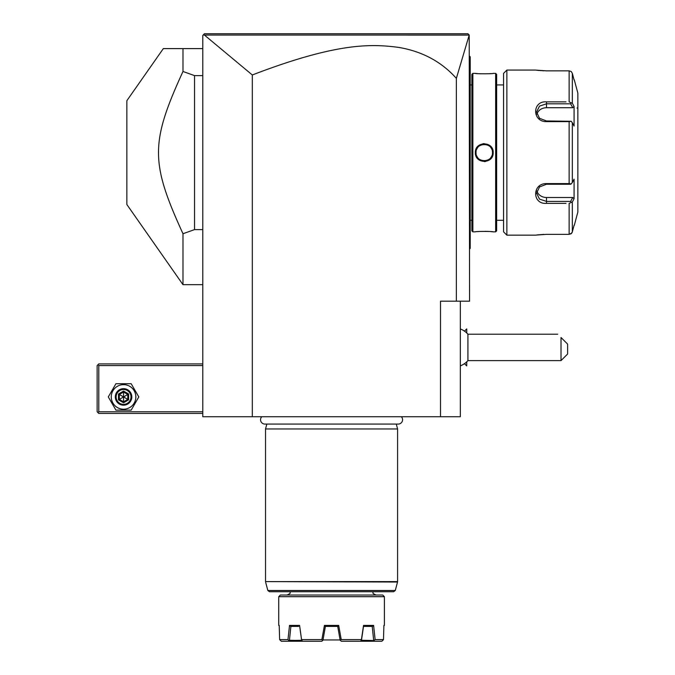 <?xml version="1.0" encoding="UTF-8"?>
<svg xmlns="http://www.w3.org/2000/svg" width="675" height="675" viewBox="0 0 675 675"><rect width="100%" height="100%" fill="white"/><g stroke="black" fill="none" stroke-linecap="round" stroke-linejoin="round"><path stroke-width="1.01" d="M252.315 416.737L202.795 416.737L202.795 35.404L204.441 33.75L467.918 33.75L469.209 35.041L456.359 78.376C441.568 61.779 422.398 51.46 398.849 47.427C372.111 43.917 338.006 42.053 252.315 74.967L252.315 416.737L460.325 416.737L460.325 301.185M252.315 74.967L204.424 35.058L203.293 34.906L204.441 33.75M456.359 78.376L456.359 301.185L440.513 301.185L440.513 416.737M469.209 35.041L469.564 301.185L456.359 301.185M215.477 33.75L236.689 33.75M419.048 33.75L430.971 33.75M447.795 33.75L462.62 33.75M204.424 35.058L469.142 35.075M469.564 249.016L470.222 248.358L470.222 247.7L469.564 248.358M469.564 157.461L470.222 157.393L470.222 247.7M469.564 147.757L470.222 147.817L470.222 157.393M469.564 56.202L470.222 56.86L470.222 147.817M470.222 57.518L469.564 56.86L470.222 57.518M471.876 220.295L470.222 220.295M471.876 84.923L470.222 84.923M471.876 74.36L471.876 230.858L472.863 231.846L475.343 231.846C474.829 231.289 493.687 231.289 493.172 231.846L495.644 231.846L495.644 73.372L493.172 73.372C493.687 73.929 474.829 73.929 475.343 73.372L472.863 73.372L471.876 74.36M472.863 73.372L472.863 231.846M493.172 152.609C493.678 164.227 474.829 164.202 475.343 152.609C474.837 140.991 493.687 141.016 493.172 152.609L492.514 152.609C493.02 163.257 475.495 163.257 476.002 152.609C475.495 141.961 493.02 141.961 492.514 152.609L492.497 152.103M493.121 231.846L492.548 231.778M492.252 231.744L490.852 231.618M488.852 231.474L486.92 231.382M486.236 231.365L484.971 231.339M479.41 231.491L477.706 231.609M475.613 73.398L476.272 73.474M476.66 73.508L477.681 73.6M479.41 73.727L480.954 73.811M488.852 73.744L490.843 73.6M484.253 143.623L482.954 143.716M484.262 161.595L485.561 161.502M495.644 73.372L496.64 74.36L496.64 230.858L495.644 231.846M503.575 84.923L496.64 84.923M503.575 220.295L496.64 220.295M506.874 235.153L506.874 70.065L503.575 73.372L503.575 231.846L506.874 235.153L535.267 235.153L546.497 234.36L569.135 234.36L546.1 234.36M546.067 70.858L569.135 70.858L546.497 70.858L535.368 70.082M506.874 70.065L535.267 70.065M566.021 203.361L546.497 203.361C532.01 204.508 532.102 183.271 546.497 183.6L569.135 183.6L569.135 121.618L546.497 121.618C532.043 121.913 532.069 100.685 546.497 101.858L566.021 101.858M571.227 102.836L569.135 101.858L569.135 70.858L571.227 71.516L572.324 73.313L574.087 79.971L572.324 73.313L572.324 103.199L571.227 102.836L570.653 103.807L572.721 107.713L546.497 107.713A9.906 8.581 180 0 0 536.903 114.159M537.199 70.318L537.764 70.377M538.557 70.462L539.452 70.546M540.565 70.639L541.35 70.689M542.481 70.757L543.788 70.816M543.839 234.402L542.438 234.461M541.358 234.52L540.608 234.579M539.485 234.664L538.608 234.748M537.781 234.832L537.19 234.9M563.001 101.858L546.497 101.858L546.497 103.807L570.653 103.807M569.135 121.618L571.227 121.289L572.324 122.723L572.324 182.495L574.087 179.162L574.087 198.695L572.721 197.505L570.653 201.403L546.497 201.403L546.497 203.361L563.001 203.361M573.64 226.935L572.324 231.905L571.227 233.702L569.135 234.36L571.818 233.018M572.062 232.588L572.299 231.997M569.135 234.36L569.135 203.361L572.324 202.019L572.324 231.905L574.087 225.247M570.653 201.403L571.227 202.382M572.721 197.505L546.497 197.505L546.497 201.403L539.502 199.1L536.591 193.219L539.511 186.941L546.497 184.25L570.653 184.25L571.227 183.929L569.135 183.6M572.324 182.495L571.227 183.929M546.497 121.618L546.497 120.968L571.227 121.289M546.497 120.968L539.502 118.277L536.591 111.999L539.502 106.118L546.497 103.807L546.497 107.713M572.324 103.199L574.087 106.523L572.721 107.713M574.087 106.523L574.087 126.056L572.324 122.723M574.087 198.695L572.324 202.019M574.324 79.971L577.859 93.175L577.859 212.034L574.324 225.247M571.227 71.516L569.135 70.858M577.032 108.034A0.827 0.827 -0 0 0 577.859 107.215M546.497 197.505A9.906 8.581 0 0 1 536.903 191.059M476.018 152.103L476.018 153.115M476.069 153.622L476.145 154.128M476.567 155.596L476.752 156.035M476.963 156.482L477.217 156.912M477.495 157.334L477.816 157.773M480.009 159.688L480.457 159.933M481.013 160.194L481.638 160.439M482.161 160.591L482.65 160.701M483.14 160.785L483.578 160.836M484.051 160.861L484.481 160.861M484.92 160.836L485.392 160.785M485.873 160.701L486.363 160.591M486.911 160.422L487.493 160.203M488.059 159.933L488.506 159.688M490.691 157.773L491.02 157.343M491.299 156.912L491.543 156.482M491.771 156.035L491.948 155.596M492.37 154.128L492.446 153.622M492.497 153.115L492.514 152.609M492.446 151.597L492.37 151.09M491.957 149.622L491.763 149.183M491.543 148.736L491.299 148.306M491.02 147.876L490.691 147.437M488.498 145.522L488.067 145.285M487.493 145.015L486.903 144.787M486.337 144.619L485.865 144.509M485.384 144.433L484.92 144.382M484.481 144.357L484.034 144.357M483.595 144.382L483.131 144.433M482.642 144.518L482.161 144.627M481.629 144.779L481.013 145.024M480.448 145.285L480.009 145.53M477.824 147.437L477.495 147.876M477.208 148.306L476.963 148.736M476.752 149.183L476.567 149.622M476.145 151.09L476.069 151.597M464.484 331.147L466.72 328.919L466.72 332.961M464.484 363.665L466.72 365.892L466.72 361.851M466.754 361.817L466.72 365.892M466.72 328.919L466.754 332.994M460.325 365.875A19.811 19.811 0 0 0 467.927 360.61L467.927 334.201A19.811 19.811 0 0 0 460.325 328.936M561.018 347.406L561.018 337.5C556.529 333.011 556.529 333.011 561.018 337.5L567.624 344.107L567.624 354.012L561.018 360.61L561.018 347.406M202.795 411.784L98.795 411.784L97.968 412.611L98.795 413.438L202.795 413.438M97.968 412.611L97.141 411.784L97.141 365.563L98.795 363.909L202.795 363.909M97.968 364.736L98.795 365.563L202.795 365.563M98.795 411.784L98.795 365.563M108.304 396.925L115.931 410.138L131.178 410.138L138.805 396.925L131.178 383.721L115.931 383.721L108.304 396.925M111.274 396.925A12.277 12.277 0 0 0 123.55 409.21A12.277 12.277 0 0 0 135.835 396.925A12.277 12.277 0 0 0 123.55 384.649A12.277 12.277 0 0 0 111.274 396.925M131.811 396.925A8.252 8.252 0 0 0 123.55 388.673A8.252 8.252 0 0 0 115.298 396.925A8.252 8.252 0 0 0 123.55 405.186A8.252 8.252 0 0 0 131.811 396.925M130.984 396.925A7.425 7.425 0 0 1 123.55 404.359A7.425 7.425 0 0 1 116.125 396.925A7.425 7.425 0 0 1 123.55 389.5A7.425 7.425 0 0 1 130.984 396.925M128.63 393.998L127.778 394.487L123.55 392.048L119.332 394.487L119.332 399.372L123.55 401.811L127.778 399.372L127.778 394.487L123.55 396.925L123.55 391.07L118.479 393.998L128.63 399.853L128.63 393.998L123.55 391.07M118.479 393.998L118.479 399.853L123.55 402.789L123.55 396.925L119.332 399.372L119.332 394.487M118.479 399.853L119.332 399.372M127.778 394.487L127.778 399.372M202.795 48.608L163.333 48.608L126.858 100.702L126.858 204.517L182.984 284.673L182.984 233.736L194.543 229.601L194.543 75.617L182.984 71.474L182.984 48.608M202.795 75.617L194.543 75.617M202.795 229.601L194.543 229.601M182.984 233.736C150.339 162.388 150.339 142.83 182.984 71.474M261.773 416.737A4.328 4.328 0 0 0 264.878 424.069L398.233 424.069A4.328 4.328 0 0 0 401.347 416.737M396.284 424.069L397.592 428.954L265.528 428.954L265.528 581.605L397.592 581.605L397.533 582.027L265.528 581.605M266.836 424.069L265.528 428.954M397.592 428.954L397.592 581.605M395.263 590.498L267.848 590.498L269.443 591.722L393.668 591.722L395.263 590.498L397.533 582.027M382.733 595.029L280.378 595.029L278.733 596.675L384.387 596.675L382.733 595.029M383.889 625.894L384.387 625.404L384.387 596.675M287.989 639.596L289.507 625.404L299.59 625.404L301.691 640.516L302.948 641.25L289.128 641.25L287.989 639.596L279.627 639.596L281.323 641.25L279.627 639.596L279.214 625.404L278.733 625.404L278.733 596.675M301.683 639.596L321.874 639.596L324.43 625.404L338.69 625.404L341.238 639.596L361.437 639.596L363.53 625.404L373.613 625.404L375.123 639.596L383.493 639.596L383.898 625.404L384.387 625.404M279.627 639.596L279.281 628.214M367.909 626.392L372.389 626.392L363.488 626.392L363.53 625.404L363.386 626.392M301.691 640.516L289.448 640.271L290.891 626.392L292.056 626.392L290.723 626.392L289.507 625.404M293.423 626.392L294.967 626.392M296.249 626.392L298.637 626.392M293.372 626.392L295.338 626.392M295.65 626.392L290.723 626.392M338.69 625.404L337.854 626.392L325.266 626.392L324.43 625.404M365.091 626.392L366.787 626.392M365.116 626.392L366.66 626.392M368.339 626.392L369.301 626.392M337.795 626.392L331.56 626.392M289.128 641.25L281.323 641.25M299.59 625.404L301.624 640.271L289.102 640.516M325.392 626.392L322.945 640.271L321.781 641.25L302.948 641.25M322.65 640.516L321.874 639.596M341.238 639.596L340.166 640.271L337.719 626.392M340.462 640.516L341.331 641.25L360.163 641.25L361.42 640.516L361.437 639.596M375.123 639.596L374.009 640.516L361.488 640.271L363.504 626.392M373.613 625.404L372.389 626.392M372.22 626.392L373.672 640.271M374.009 640.516L373.992 641.25L360.163 641.25M381.788 641.25L382.691 640.516L381.788 641.25L373.992 641.25M382.691 640.516L383.493 639.596M340.116 639.959L322.996 639.959M470.222 230.2L469.564 230.2M470.222 164.135L469.564 164.135M470.222 141.083L469.564 141.083M470.222 75.018L469.564 75.018M546.497 183.6L546.497 184.25M475.343 152.609L476.002 152.609M123.55 402.789L128.63 399.853M467.927 334.201L557.719 334.201M467.927 360.61L561.018 360.61M202.795 284.673L182.984 284.673M267.848 590.498L265.579 582.027M372.828 591.722C373.891 592.903 370.803 592.751 376.127 595.029M290.284 591.722C289.221 592.903 292.317 592.751 286.985 595.029M279.222 625.894L278.733 625.404"/></g></svg>
